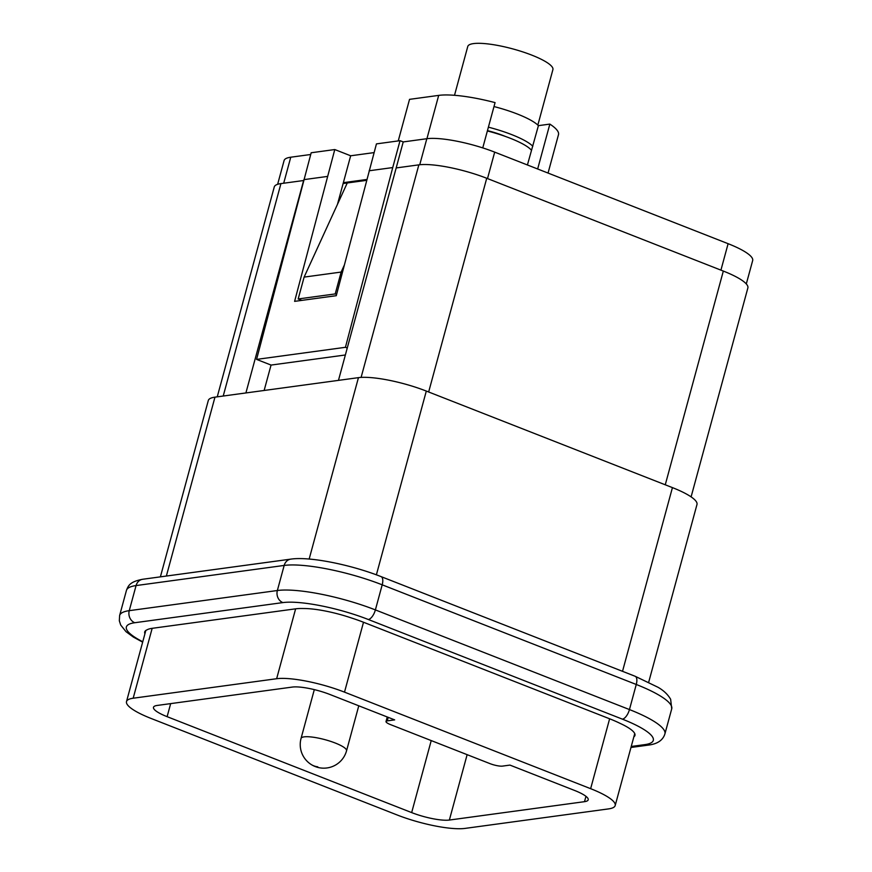 <?xml version="1.0" encoding="UTF-8"?>
<svg xmlns="http://www.w3.org/2000/svg" width="872" height="872" viewBox="0 0 872 872"><rect width="100%" height="100%" fill="white"/><g stroke="black" fill="none" stroke-linecap="round" stroke-linejoin="round"><path stroke-width="1.31" d="M167.119 716.675L411.66 812.595A28.525 6.126 15.2 0 0 449.363 820.051L584.502 801.673A28.525 6.126 15.2 0 0 588.208 799.809A28.525 6.126 15.2 0 0 574.572 790.446L509.946 765.093L502.534 766.107A9.505 2.038 15.2 0 1 489.966 763.621L390.569 724.632A9.505 2.038 15.2 0 1 386.024 721.504A9.505 2.038 15.2 0 1 387.255 720.882L394.656 719.88L330.03 694.526A28.525 6.126 15.2 0 0 292.327 687.071L157.189 705.448A28.525 6.126 15.2 0 0 153.483 707.312A28.525 6.126 15.2 0 0 167.119 716.675L170.672 703.606M344.505 692.139L590.638 788.68A51.339 11.02 15.2 0 1 615.185 805.543A51.339 11.02 15.2 0 1 608.514 808.9L465.048 828.4A51.339 11.02 15.2 0 1 397.174 814.982L151.052 718.441A51.339 11.02 15.2 0 1 126.505 701.579A51.339 11.02 15.2 0 1 133.176 698.221L276.642 678.721A51.339 11.02 15.2 0 1 344.505 692.139L363.504 622.248A51.339 11.02 15.2 0 0 351.471 617.986A45.638 9.799 15.2 0 0 303.62 608.525A51.339 11.02 15.2 0 0 295.63 608.83L152.164 628.331A51.339 11.02 15.2 0 0 147.128 629.802A45.638 9.799 15.2 0 0 144.708 631.938A45.638 9.799 15.2 0 0 144.926 633.759M590.638 788.68L609.626 718.79L363.504 622.248M609.626 718.79A51.339 11.02 15.2 0 1 619.927 723.291A45.638 9.799 15.2 0 1 634.958 735.39A45.638 9.799 15.2 0 1 633.846 736.851M398.242 140.926L409.535 99.354L438.692 95.386A66.544 14.29 15.2 0 1 495.067 102.613L482.761 147.902M245.904 392.956L303.62 180.515L280.937 183.6A51.339 11.02 -164.8 0 0 274.266 186.957L217.248 396.847M271.05 365.063L264.14 390.471M343.121 183.534L347.263 182.967L304.121 277.1L298.18 298.954L335.208 293.929L336.581 294.464M338.467 380.366L396.182 167.936L418.854 164.852L361.106 377.402M691.104 496.866L747.871 287.934A51.339 11.02 -164.8 0 0 723.324 271.072L486.729 178.27A51.339 11.02 -164.8 0 0 418.854 164.852M208.288 400.586A51.339 11.02 15.2 0 1 208.299 400.51A51.339 11.02 15.2 0 1 214.97 397.152L358.447 377.652A51.339 11.02 15.2 0 1 374.655 377.968A51.339 11.02 15.2 0 1 403.889 383.745A51.339 11.02 15.2 0 1 426.31 391.07L672.432 487.612A51.339 11.02 15.2 0 1 689.294 495.699A51.339 11.02 15.2 0 1 697.001 504.398A51.339 11.02 15.2 0 1 696.99 504.474L648.703 682.187M301.799 300.382L298.18 298.954M304.121 277.1L341.148 272.064L335.208 293.929M344.277 265.219L341.148 272.064M347.263 182.967L366.622 180.34M369.139 170.77L392.738 167.566L400.041 140.675L376.442 143.891L336.265 295.695L294.605 301.363L334.783 149.548L311.184 152.764L256.575 359.395L345.432 347.307L347.252 348.026M392.738 167.566L345.432 347.307M256.575 359.395L271.072 365.074L345.356 354.98M366.85 179.469L343.361 182.662L337.475 204.321M419.748 164.743L426.822 138.713L403.224 141.929L395.943 168.819M277.634 184.308L284.087 160.568A51.339 11.02 15.2 0 1 290.757 157.211L310.715 154.497M426.822 138.713A51.339 11.02 15.2 0 1 494.686 152.131L728.109 243.691A51.339 11.02 15.2 0 1 752.667 260.554L746.301 283.945M537.653 168.994L549.851 124.097A66.544 14.29 15.2 0 1 558.494 134.637L548.052 173.07M493.999 106.558A47.535 10.202 15.2 0 1 538.406 125.655L527.418 164.971M538.406 125.655L549.851 124.097M532.814 146.267A47.535 10.202 -164.8 0 0 488.396 127.17M505.509 136.479A30.902 6.638 -164.8 0 0 487.459 130.626M454.508 95.299L467.763 46.489A44.112 9.472 15.2 0 1 473.496 43.6A44.112 9.472 15.2 0 1 522.655 51.851A44.112 9.472 15.2 0 1 552.903 69.618L537.839 125.088M343.361 182.662L350.664 155.783L334.783 149.548M350.664 155.783L374.077 152.6M403.224 141.929L400.041 140.675M487.372 130.953A46.587 10.006 15.2 0 1 531.43 150.213M449.363 820.051L467.13 754.662M584.502 801.673L585.951 796.332M411.66 812.595L431.226 740.579M388.214 717.351L387.255 720.882M133.176 698.221L152.164 628.331M276.642 678.721L295.63 608.83M280.937 183.6L223.221 396.03M486.729 178.27L428.653 391.997M723.324 271.072L665.26 484.799M166.367 576.043L214.97 397.152M309.157 559.061L358.447 377.652M376.388 574.822L426.31 391.07M622.521 671.32L672.432 487.612M303.881 179.643L327.48 176.427M426.92 138.703L438.692 95.386M283.694 183.229L290.757 157.211M487.503 178.575L494.686 152.131M720.926 270.135L728.109 243.691M142.648 642.152L133.362 637.061L126.037 631.699L120.707 625.039L119.333 620.788L119.628 615.501L126.44 590.42A74.153 15.925 15.2 0 1 136.076 585.57A9.505 8.284 -97.7 0 1 142.736 579.259L290.834 559.126A9.505 8.284 82.3 0 0 284.174 565.438A74.153 15.925 15.2 0 1 382.198 584.818A9.505 4.197 -68.6 0 0 381.042 576.599C351.013 564.74 309.669 556.303 290.834 559.126M136.076 585.57L284.174 565.438L277.361 590.518L129.252 610.662L136.076 585.57M635.11 676.258L657.989 687.267C663.647 690.482 667.865 694.494 670.644 699.289L671.723 708.827A74.153 15.925 15.2 0 0 636.266 684.476L382.198 584.818L375.385 609.909L629.453 709.568L636.266 684.476A9.505 4.197 -68.6 0 0 635.11 676.258L381.042 576.599M142.757 641.748A64.648 13.887 15.2 0 1 134.757 622.728L282.866 602.596A64.648 13.887 15.2 0 1 368.322 619.502L622.39 719.149A64.648 13.887 15.2 0 1 644.909 744.612L631.241 746.465M622.39 719.149A9.505 4.197 111.4 0 0 629.453 709.568A74.153 15.925 15.2 0 1 664.911 733.908L671.723 708.827M119.628 615.501A74.153 15.925 15.2 0 1 129.252 610.662A9.505 8.284 -97.7 0 0 134.757 622.728M282.866 602.596A9.505 8.284 -97.7 0 1 277.361 590.518A74.153 15.925 15.2 0 1 375.385 609.909A9.505 4.197 -68.6 0 1 368.322 619.502M630.968 747.468L648.626 745.07A9.505 8.284 -97.7 0 1 644.909 744.612M314.312 689.621L301.058 738.41A23.577 5.058 15.2 0 1 318.335 738.094A23.577 5.058 15.2 0 1 343.317 746.933A23.577 5.058 15.2 0 1 346.555 750.781L358.774 705.808M317.768 766.815A23.577 18.988 122.6 0 1 311.108 764.461A23.577 23.577 0 0 0 346.555 750.781M387.255 716.969L386.024 721.504M615.185 805.543L634.74 733.581M126.505 701.579L145.82 630.489M160.394 576.861L208.299 400.51M126.44 590.42C128.315 585.722 129.623 581.755 142.736 579.259M648.626 745.07C657.488 743.936 662.916 740.208 664.911 733.908M301.058 738.41A23.577 23.577 0 0 0 311.108 764.461"/></g></svg>
